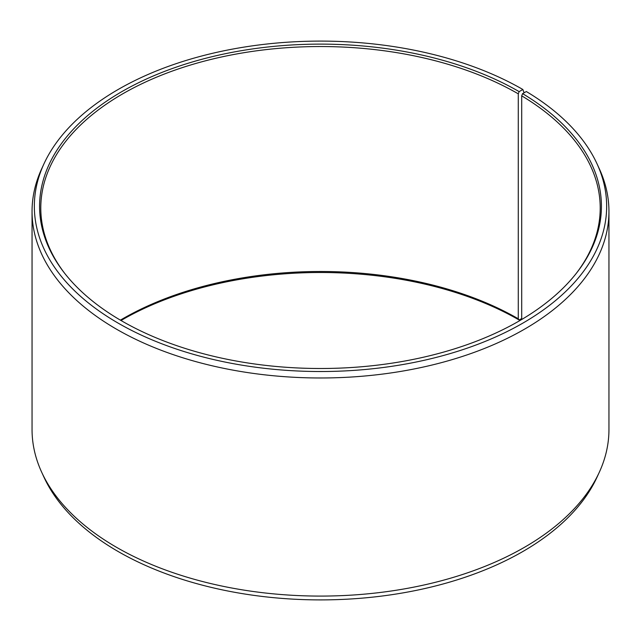 <?xml version="1.0" encoding="UTF-8"?>
<svg xmlns="http://www.w3.org/2000/svg" width="641" height="641" viewBox="0 0 641 641"><rect width="100%" height="100%" fill="white"/><g stroke="black" fill="none" stroke-linecap="round" stroke-linejoin="round"><path stroke-width="0.96" d="M576.387 273.234A279.708 161.492 -0 0 0 600.208 208.021A279.708 161.492 -0 0 0 521.702 95.846L521.702 319.49M524.114 92.785L522.848 89.484L519.138 91.623A280.918 162.189 -0 0 0 161.195 72.721A280.918 162.189 -0 0 0 64.052 272.521A280.918 162.189 -0 0 0 121.862 320.997A280.918 162.189 -0 0 0 576.948 272.521A280.918 162.189 -0 0 0 522.575 93.642L521.702 95.846M522.848 89.484A286.158 165.21 -0 0 0 246.224 46.761A286.158 165.21 -0 0 0 43.981 163.792A286.158 165.21 -0 0 0 118.152 323.128A286.158 165.21 -0 0 0 463.395 349.449A286.158 165.21 -0 0 0 597.019 163.792A286.158 165.21 -0 0 0 526.349 91.543L522.575 93.642M43.981 163.792L41.769 168.591A288.45 166.532 -0 0 0 32.05 211.45A288.45 166.532 -0 0 0 116.534 329.202A288.45 166.532 -0 0 0 430.888 365.306A288.45 166.532 -0 0 0 608.95 211.45A288.45 166.532 -0 0 0 599.231 168.591L597.019 163.792M32.05 211.45L32.05 429.55A288.45 166.532 -0 0 0 41.769 472.409A288.45 166.532 -0 0 0 116.534 547.31A288.45 166.532 -0 0 0 395.369 590.377A288.45 166.532 -0 0 0 599.231 472.409A288.45 166.532 -0 0 0 608.95 429.55L608.95 211.45M41.769 472.409L43.981 477.208A286.158 165.21 -0 0 0 118.152 551.516A286.158 165.21 -0 0 0 394.776 594.239A286.158 165.21 -0 0 0 597.019 477.208L599.231 472.409M519.138 91.623L518.281 93.834L518.281 318.785A279.708 161.492 -0 0 0 120.396 320.139M518.281 318.785L519.138 320.003A280.918 162.189 -0 0 0 121.013 320.5M519.138 320.003L521.702 318.529M518.281 93.834A279.708 161.492 -0 0 0 213.461 58.828A279.708 161.492 -0 0 0 40.792 208.021A279.708 161.492 -0 0 0 64.613 273.234"/></g></svg>
